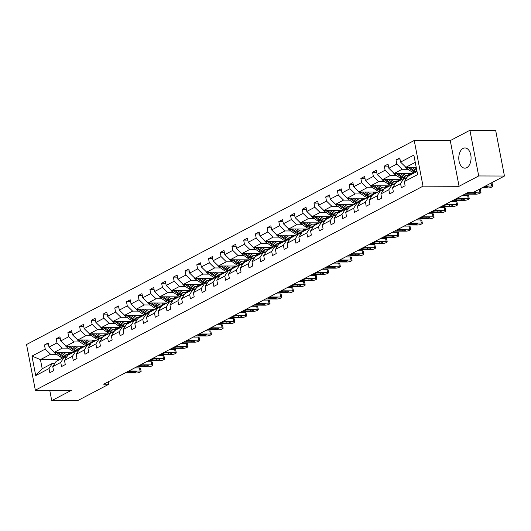 <?xml version="1.0" encoding="UTF-8"?>
<svg xmlns="http://www.w3.org/2000/svg" width="531" height="531" viewBox="0 0 531 531"><rect width="100%" height="100%" fill="white"/><g stroke="black" fill="none" stroke-linecap="round" stroke-linejoin="round"><path stroke-width="0.8" d="M466.776 167.683A10.116 6.146 -89.8 0 0 470.997 156.499A10.116 6.146 -89.8 0 0 464.957 147.937A10.116 6.146 -89.8 0 0 463.065 148.421A10.116 6.146 -89.8 0 0 458.844 159.599A10.116 6.146 -89.8 0 0 464.89 168.161A10.116 6.146 -89.8 0 0 466.776 167.683M414.233 140.489L26.55 344.513L35.345 390.199L423.028 186.175L414.233 140.489L450.268 140.602L459.069 186.288L478.71 175.953L469.915 130.268L450.268 140.602M469.915 130.268L495.655 130.347L504.45 176.033L478.71 175.953M49.735 390.245L51.739 400.653L77.48 400.732L108.842 384.232L108.364 381.756M68.32 354.343L66.315 354.336M56.538 354.303L50.584 354.283L40.442 359.62L31.96 356.082L45.261 349.086L44.465 344.951L48.6 344.964M59.445 359.679L40.442 359.62L42.201 368.76L52.343 363.423L54.819 363.43M50.584 354.283L45.261 349.086M68.26 348.137L62.3 348.117L54.335 352.305L49.011 347.108L48.215 342.973L44.465 344.951M49.011 347.108L56.976 342.92L56.18 338.778L60.322 338.791M79.975 341.971L74.015 341.951L66.056 346.139L60.733 340.942L59.937 336.807L56.18 338.778M60.733 340.942L68.698 336.747L67.902 332.612L72.037 332.625M91.697 335.804L85.737 335.784L77.772 339.973L72.448 334.776L71.652 330.64L67.902 332.612M72.448 334.776L80.413 330.581L79.617 326.446L83.759 326.459M103.412 329.632L97.452 329.618L89.493 333.807L84.17 328.609L83.374 324.468L79.617 326.446M84.17 328.609L92.135 324.414L91.339 320.279L95.474 320.293M115.134 323.465L109.174 323.445L101.209 327.64L95.885 322.436L95.089 318.301L91.339 320.279M95.885 322.436L103.85 318.248L103.054 314.113L107.196 314.126M126.849 317.299L120.889 317.279L112.93 321.474L107.607 316.27L106.811 312.135L103.054 314.113M107.607 316.27L115.566 312.082L114.769 307.947L118.911 307.96M138.571 311.133L132.611 311.113L124.646 315.308L119.322 310.104L118.526 305.969L114.769 307.947M119.322 310.104L127.287 305.916L126.491 301.781L130.633 301.794M150.286 304.967L144.326 304.947L136.367 309.135L131.044 303.938L130.248 299.803L126.491 301.781M131.044 303.938L139.003 299.75L138.206 295.614L142.348 295.628M162.008 298.8L156.048 298.78L148.083 302.969L142.759 297.772L141.963 293.636L138.206 295.614M142.759 297.772L150.724 293.583L149.928 289.441L154.07 289.455M173.723 292.634L167.763 292.614L159.804 296.802L154.481 291.605L153.685 287.47L149.928 289.441M154.481 291.605L162.44 287.41L161.643 283.275L165.785 283.288M185.445 286.468L179.485 286.448L171.52 290.636L166.196 285.439L165.4 281.304L161.643 283.275M166.196 285.439L174.161 281.244L173.365 277.109L177.5 277.122M197.16 280.295L191.2 280.282L183.241 284.47L177.918 279.273L177.122 275.131L173.365 277.109M177.918 279.273L185.877 275.078L185.08 270.943L189.222 270.956M208.882 274.129L202.922 274.109L194.957 278.304L189.633 273.1L188.837 268.965L185.08 270.943M189.633 273.1L197.598 268.912L196.802 264.777L200.937 264.79M220.597 267.963L214.637 267.943L206.678 272.137L201.355 266.934L200.559 262.799L196.802 264.777M201.355 266.934L209.314 262.745L208.517 258.61L212.659 258.624M232.319 261.796L226.359 261.776L218.394 265.971L213.07 260.767L212.274 256.632L208.517 258.61M213.07 260.767L221.035 256.579L220.239 252.444L224.374 252.457M244.034 255.63L238.074 255.61L230.115 259.798L224.792 254.601L223.996 250.466L220.239 252.444M224.792 254.601L232.751 250.413L231.954 246.278L236.096 246.291M255.756 249.464L249.796 249.444L241.831 253.632L236.507 248.435L235.711 244.3L231.954 246.278M236.507 248.435L244.472 244.247L243.676 240.105L247.811 240.118M267.471 243.298L261.511 243.278L253.552 247.466L248.229 242.269L247.433 238.134L243.676 240.105M248.229 242.269L256.188 238.074L255.391 233.939L259.533 233.952M279.193 237.131L273.233 237.111L265.268 241.3L259.944 236.103L259.148 231.967L255.391 233.939M259.944 236.103L267.909 231.908L267.113 227.772L271.248 227.786M290.908 230.958L284.948 230.945L276.99 235.133L271.666 229.936L270.87 225.794L267.113 227.772M271.666 229.936L279.625 225.741L278.828 221.606L282.97 221.619M302.624 224.792L296.67 224.772L288.705 228.967L283.381 223.763L282.585 219.628L278.828 221.606M283.381 223.763L291.346 219.575L290.55 215.44L294.685 215.453M314.345 218.626L308.385 218.606L300.427 222.801L295.103 217.597L294.307 213.462L290.55 215.44M295.103 217.597L303.062 213.409L302.265 209.274L306.407 209.287M326.061 212.46L320.107 212.44L312.142 216.635L306.818 211.431L306.022 207.296L302.265 209.274M306.818 211.431L314.783 207.243L313.987 203.107L318.122 203.121M337.782 206.293L331.822 206.274L323.857 210.462L318.54 205.265L317.744 201.13L313.987 203.107M318.54 205.265L326.499 201.076L325.702 196.941L329.844 196.955M349.498 200.127L343.544 200.107L335.579 204.296L330.255 199.098L329.459 194.963L325.702 196.941M330.255 199.098L338.22 194.91L337.424 190.768L341.559 190.782M361.219 193.961L355.259 193.941L347.294 198.129L341.977 192.932L341.181 188.797L337.424 190.768M341.977 192.932L349.936 188.737L349.139 184.602L353.281 184.615M372.935 187.795L366.981 187.775L359.016 191.963L353.692 186.766L352.896 182.631L349.139 184.602M353.692 186.766L361.657 182.571L360.861 178.436L364.996 178.449M384.656 181.622L378.696 181.609L370.731 185.797L365.408 180.6L364.611 176.458L360.861 178.436M365.408 180.6L373.373 176.405L372.576 172.27L376.718 172.283M396.372 175.456L390.418 175.436L382.453 179.631L377.129 174.427L376.333 170.292L372.576 172.27M377.129 174.427L385.094 170.239L384.298 166.103L388.433 166.117M408.093 169.289L402.133 169.27L394.168 173.464L388.845 168.261L388.048 164.125L384.298 166.103M388.845 168.261L396.81 164.072L396.013 159.937L400.155 159.95M415.262 162.36L405.89 167.298L400.566 162.094L399.77 157.959L396.013 159.937M400.566 162.094L413.861 155.098L417.618 174.606L404.323 181.602L405.12 185.744L401.363 187.715L400.566 183.58L392.601 187.768L393.398 191.91L389.648 193.881L388.851 189.746L380.886 193.941L381.683 198.076L377.926 200.054L377.129 195.912L369.164 200.107L369.961 204.243L366.211 206.22L365.414 202.085L357.449 206.274L358.246 210.409L354.489 212.387L353.692 208.252L345.734 212.44L346.531 216.575L342.774 218.553L341.977 214.418L334.012 218.606L334.809 222.741L331.052 224.719L330.255 220.584L322.297 224.772L323.094 228.907L319.337 230.885L318.54 226.75L310.575 230.939L311.372 235.08L307.615 237.052L306.818 232.917L298.86 237.105L299.657 241.247L295.9 243.218L295.103 239.083L287.138 243.278L287.935 247.413L284.178 249.391L283.381 245.249L275.423 249.444L276.22 253.579L272.463 255.557L271.666 251.422L263.701 255.61L264.498 259.745L260.741 261.723L259.944 257.588L251.986 261.776L252.783 265.912L249.026 267.889L248.229 263.754L240.264 267.943L241.061 272.078L237.304 274.056L236.507 269.921L228.549 274.109L229.346 278.244L225.589 280.222L224.792 276.087L216.827 280.275L217.624 284.417L213.867 286.388L213.07 282.253L205.112 286.448L205.909 290.583L202.152 292.554L201.355 288.419L193.39 292.614L194.187 296.749L190.43 298.727L189.633 294.586L181.675 298.78L182.472 302.916L178.715 304.894L177.918 300.758L169.953 304.947L170.75 309.082L166.993 311.06L166.196 306.925L158.238 311.113L159.034 315.248L155.278 317.226L154.481 313.091L146.516 317.279L147.313 321.414L143.556 323.392L142.759 319.257L134.801 323.445L135.597 327.581L131.841 329.559L131.044 325.423L123.079 329.612L123.876 333.753L120.119 335.725L119.322 331.59L111.364 335.784L112.16 339.92L108.404 341.891L107.607 337.756L99.642 341.951L100.439 346.086L96.688 348.064L95.892 343.922L87.927 348.117L88.723 352.252L84.967 354.23L84.17 350.095L76.205 354.283L77.002 358.418L73.251 360.396L72.455 356.261L64.49 360.449L65.286 364.585L61.53 366.563L60.733 362.427L52.768 366.616L53.565 370.751L49.814 372.729L49.018 368.594L35.716 375.59L31.96 356.082M504.45 176.033L473.088 192.534L467.937 192.521L103.691 384.212L108.842 384.232M52.768 366.616L56.094 361.445L64.059 357.257L66.541 357.263M64.059 357.257L60.733 362.427M73.344 352.365L54.335 352.305M80.035 348.17L78.037 348.17M62.3 348.117L56.976 342.92M64.49 360.449L67.815 355.279L75.78 351.084L78.256 351.097M75.78 351.084L72.455 356.261M85.06 346.199L66.056 346.139M91.757 342.004L89.752 341.997M74.015 341.951L68.698 336.747M76.205 354.283L79.531 349.113L87.496 344.918L89.978 344.931M87.496 344.918L84.17 350.095M96.781 340.032L77.772 339.973M103.472 335.838L101.474 335.831M85.737 335.784L80.413 330.581M87.927 348.117L91.252 342.946L99.217 338.751L101.693 338.758M99.217 338.751L95.892 343.922M108.497 333.866L89.493 333.807M115.194 329.671L113.189 329.665M97.452 329.618L92.135 324.414M99.642 341.951L102.968 336.773L110.933 332.585L113.415 332.592M110.933 332.585L107.607 337.756M120.218 327.7L101.209 327.64M126.909 323.505L124.911 323.498M109.174 323.445L103.85 318.248M111.364 335.784L114.689 330.607L122.654 326.419L125.13 326.426M122.654 326.419L119.322 331.59M131.934 321.534L112.93 321.474M138.631 317.339L136.626 317.332M120.889 317.279L115.566 312.082M123.079 329.612L126.405 324.441L134.37 320.253L136.852 320.259M134.37 320.253L131.044 325.423M143.655 315.368L124.646 315.308M150.346 311.173L148.348 311.166M132.611 311.113L127.287 305.916M134.801 323.445L138.126 318.275L146.085 314.086L148.567 314.093M146.085 314.086L142.759 319.257M155.371 309.201L136.367 309.135M162.068 305.006L160.063 305M144.326 304.947L139.003 299.75M146.516 317.279L149.842 312.109L157.807 307.92L160.289 307.927M157.807 307.92L154.481 313.091M167.092 303.028L148.083 302.969M173.783 298.834L171.785 298.834M156.048 298.78L150.724 293.583M158.238 311.113L161.563 305.942L169.522 301.747L172.004 301.761M169.522 301.747L166.196 306.925M178.808 296.862L159.804 296.802M185.505 292.667L183.5 292.661M167.763 292.614L162.44 287.41M169.953 304.947L173.279 299.776L181.244 295.581L183.726 295.594M181.244 295.581L177.918 300.758M190.529 290.696L171.52 290.636M197.22 286.501L195.222 286.494M179.485 286.448L174.161 281.244M181.675 298.78L185 293.61L192.959 289.415L195.441 289.422M192.959 289.415L189.633 294.586M202.245 284.53L183.241 284.47M208.942 280.335L206.937 280.328M191.2 280.282L185.877 275.078M193.39 292.614L196.716 287.437L204.681 283.249L207.163 283.255M204.681 283.249L201.355 288.419M213.966 278.363L194.957 278.304M220.657 274.169L218.653 274.162M202.922 274.109L197.598 268.912M205.112 286.448L208.437 281.271L216.396 277.082L218.878 277.089M216.396 277.082L213.07 282.253M225.682 272.197L206.678 272.137M232.379 268.002L230.374 267.996M214.637 267.943L209.314 262.745M216.827 280.275L220.153 275.104L228.118 270.916L230.593 270.923M228.118 270.916L224.792 276.087M237.403 266.031L218.394 265.971M244.094 261.836L242.09 261.829M226.359 261.776L221.035 256.579M228.549 274.109L231.874 268.938L239.833 264.75L242.315 264.757M239.833 264.75L236.507 269.921M249.119 259.865L230.115 259.798M255.816 255.67L253.811 255.663M238.074 255.61L232.751 250.413M240.264 267.943L243.59 262.772L251.555 258.584L254.03 258.59M251.555 258.584L248.229 263.754M260.84 253.692L241.831 253.632M267.531 249.497L265.527 249.497M249.796 249.444L244.472 244.247M251.986 261.776L255.311 256.606L263.27 252.411L265.752 252.424M263.27 252.411L259.944 257.588M272.556 247.526L253.552 247.466M279.253 243.331L277.248 243.324M261.511 243.278L256.188 238.074M263.701 255.61L267.027 250.44L274.992 246.245L277.467 246.258M274.992 246.245L271.666 251.422M284.277 241.359L265.268 241.3M290.968 237.165L288.964 237.158M273.233 237.111L267.909 231.908M275.423 249.444L278.748 244.273L286.707 240.078L289.189 240.085M286.707 240.078L283.381 245.249M295.993 235.193L276.99 235.133M302.69 230.998L300.685 230.992M284.948 230.945L279.625 225.741M287.138 243.278L290.464 238.1L298.429 233.912L300.904 233.919M298.429 233.912L295.103 239.083M307.714 229.027L288.705 228.967M314.405 224.832L312.401 224.825M296.67 224.772L291.346 219.575M298.86 237.105L302.185 231.934L310.144 227.746L312.626 227.753M310.144 227.746L306.818 232.917M319.43 222.861L300.427 222.801M326.127 218.666L324.122 218.659M308.385 218.606L303.062 213.409M310.575 230.939L313.901 225.768L321.866 221.58L324.341 221.586M321.866 221.58L318.54 226.75M331.152 216.694L312.142 216.635M337.842 212.5L335.838 212.493M320.107 212.44L314.783 207.243M322.297 224.772L325.622 219.602L333.581 215.413L336.063 215.42M333.581 215.413L330.255 220.584M342.867 210.528L323.857 210.462M349.564 206.333L347.559 206.327M331.822 206.274L326.499 201.076M334.012 218.606L337.338 213.435L345.303 209.247L347.778 209.254M345.303 209.247L341.977 214.418M354.582 204.355L335.579 204.296M361.279 200.16L359.275 200.16M343.544 200.107L338.22 194.91M345.734 212.44L349.059 207.269L357.018 203.074L359.5 203.088M357.018 203.074L353.692 208.252M366.304 198.189L347.294 198.129M372.994 193.994L370.996 193.988M355.259 193.941L349.936 188.737M357.449 206.274L360.775 201.103L368.74 196.908L371.215 196.921M368.74 196.908L365.414 202.085M378.019 192.023L359.016 191.963M384.716 187.828L382.712 187.821M366.981 187.775L361.657 182.571M369.164 200.107L372.497 194.937L380.455 190.742L382.937 190.748M380.455 190.742L377.129 195.912M389.741 185.857L370.731 185.797M396.431 181.662L394.433 181.655M378.696 181.609L373.373 176.405M380.886 193.941L384.212 188.764L392.177 184.576L394.652 184.582M392.177 184.576L388.851 189.746M401.456 179.69L382.453 179.631M408.153 175.495L406.149 175.489M390.418 175.436L385.094 170.239M392.601 187.768L395.927 182.598L403.892 178.409L406.374 178.416M403.892 178.409L400.566 183.58M413.178 173.524L394.168 173.464M402.133 169.27L396.81 164.072M404.323 181.602L407.649 176.431L417.021 171.5M51.739 400.653L71.386 390.318L35.345 390.199M459.069 186.288L423.028 186.175M416.218 167.331L405.89 167.298M52.343 363.423L49.018 368.594M35.716 375.59L42.201 368.76M485.513 185.996L491.626 186.016A2.595 0.631 169.1 0 1 492.668 186.315A2.595 0.631 169.1 0 1 492.184 186.812L491.434 187.211A2.595 0.631 169.1 0 1 487.87 187.994L481.763 187.974M484.843 186.354L487.246 186.361A2.078 0.504 -10.9 0 1 488.075 186.6A2.078 0.504 -10.9 0 1 487.007 187.27A2.078 0.504 -10.9 0 1 484.836 187.622L482.433 187.616M491.328 182.936A2.595 0.631 -10.9 0 1 492.078 183.228L492.668 186.315M405.199 166.621A3.438 2.595 62.2 0 0 406.587 168.254L411.432 171.579A9.916 7.494 62.2 0 0 414.326 172.92M411.85 167.311L415.182 169.601A9.916 7.494 62.2 0 0 416.828 170.517M414.286 167.325L415.66 168.261A8.23 6.226 62.2 0 0 416.496 168.765M407.742 167.298A3.438 2.595 62.2 0 0 408.014 167.504L412.859 170.829A9.916 7.494 62.2 0 0 415.753 172.17M416.656 171.692A9.916 7.494 -117.8 0 1 413.755 170.351L409.315 167.305M473.798 192.162L479.905 192.182A2.595 0.631 169.1 0 1 480.953 192.481A2.595 0.631 169.1 0 1 480.462 192.979L479.712 193.377A2.595 0.631 169.1 0 1 476.154 194.16L464.897 194.127M473.121 192.521L475.524 192.527A2.078 0.504 -10.9 0 1 476.36 192.766A2.078 0.504 -10.9 0 1 475.291 193.437A2.078 0.504 -10.9 0 1 473.121 193.795L468.176 193.775A2.078 0.504 -10.9 0 1 467.346 193.536A2.078 0.504 -10.9 0 1 470.167 192.527M479.606 189.109A2.595 0.631 -10.9 0 1 480.356 189.394L480.953 192.481M456.932 198.315L468.189 198.348A2.595 0.631 169.1 0 1 469.231 198.654A2.595 0.631 169.1 0 1 468.747 199.145L467.997 199.543A2.595 0.631 169.1 0 1 464.433 200.326L453.175 200.293M469.231 198.654L468.641 195.561A2.595 0.631 -10.9 0 0 467.592 195.262L462.76 195.249M463.809 198.694A2.078 0.504 -10.9 0 1 464.638 198.933A2.078 0.504 -10.9 0 1 463.57 199.603A2.078 0.504 -10.9 0 1 461.406 199.961L456.461 199.941A2.078 0.504 -10.9 0 1 455.625 199.702A2.078 0.504 -10.9 0 1 456.693 199.032A2.078 0.504 -10.9 0 1 458.864 198.68L463.809 198.694M393.478 172.787A3.438 2.595 62.2 0 0 394.865 174.427L399.71 177.746A9.916 7.494 62.2 0 0 402.604 179.086M407.994 175.721A8.23 6.226 62.2 0 0 409.003 173.511M400.128 173.484L403.467 175.768A9.916 7.494 62.2 0 0 407.118 177.261M402.571 173.491L403.945 174.433A8.23 6.226 62.2 0 0 409.647 175.376M410.529 174.918A8.23 6.226 62.2 0 0 411.91 173.518M396.02 173.471A3.438 2.595 62.2 0 0 396.292 173.67L401.137 176.996A9.916 7.494 62.2 0 0 404.363 178.409M410.204 173.511A8.23 6.226 -117.8 0 1 408.85 175.622M406.587 178.084A9.916 7.494 -117.8 0 1 402.04 176.524L397.593 173.471M409.355 175.489A8.23 6.226 62.2 0 0 410.901 173.518M381.762 178.954A3.438 2.595 62.2 0 0 383.15 180.593L387.995 183.912A9.916 7.494 62.2 0 0 390.889 185.253M396.272 181.887A8.23 6.226 62.2 0 0 397.288 179.677M388.413 179.651L391.745 181.941A9.916 7.494 62.2 0 0 395.396 183.427M390.849 179.657L392.223 180.6A8.23 6.226 62.2 0 0 397.931 181.549M398.808 181.084A8.23 6.226 62.2 0 0 400.188 179.684M384.305 179.637A3.438 2.595 62.2 0 0 384.577 179.836L389.422 183.162A9.916 7.494 62.2 0 0 392.648 184.576M398.482 179.677A8.23 6.226 -117.8 0 1 397.128 181.788M394.872 184.25A9.916 7.494 -117.8 0 1 390.318 182.691L385.878 179.637M397.633 181.655A8.23 6.226 62.2 0 0 399.186 179.684M445.21 204.481L456.468 204.515A2.595 0.631 169.1 0 1 457.516 204.82A2.595 0.631 169.1 0 1 457.025 205.318L456.275 205.709A2.595 0.631 169.1 0 1 452.717 206.493L441.46 206.459M457.516 204.82L456.919 201.734A2.595 0.631 -10.9 0 0 455.877 201.428L451.038 201.415M452.087 204.86A2.078 0.504 -10.9 0 1 452.923 205.099A2.078 0.504 -10.9 0 1 451.854 205.769A2.078 0.504 -10.9 0 1 449.684 206.128L444.739 206.108A2.078 0.504 -10.9 0 1 443.909 205.869A2.078 0.504 -10.9 0 1 444.978 205.198A2.078 0.504 -10.9 0 1 447.148 204.847L452.087 204.86M370.041 185.12A3.438 2.595 62.2 0 0 371.428 186.759L376.273 190.078A9.916 7.494 62.2 0 0 379.167 191.419M384.557 188.06A8.23 6.226 62.2 0 0 385.566 185.843M376.691 185.817L380.03 188.107A9.916 7.494 62.2 0 0 383.681 189.594M379.134 185.823L380.508 186.766A8.23 6.226 62.2 0 0 386.21 187.715M387.092 187.251A8.23 6.226 62.2 0 0 388.473 185.85M372.589 185.804A3.438 2.595 62.2 0 0 372.855 186.009L377.7 189.328A9.916 7.494 62.2 0 0 380.926 190.742M386.767 185.85A8.23 6.226 -117.8 0 1 385.413 187.954M383.15 190.417A9.916 7.494 -117.8 0 1 378.603 188.857L374.156 185.81M385.918 187.821A8.23 6.226 62.2 0 0 387.471 185.85M433.495 210.648L444.752 210.688A2.595 0.631 169.1 0 1 445.794 210.986A2.595 0.631 169.1 0 1 445.31 211.484L444.56 211.876A2.595 0.631 169.1 0 1 440.995 212.659L429.738 212.626M445.794 210.986L445.204 207.9A2.595 0.631 -10.9 0 0 444.155 207.594L439.323 207.581M440.372 211.026A2.078 0.504 -10.9 0 1 441.208 211.272A2.078 0.504 -10.9 0 1 440.133 211.942A2.078 0.504 -10.9 0 1 437.969 212.294L433.024 212.281A2.078 0.504 -10.9 0 1 432.188 212.035A2.078 0.504 -10.9 0 1 433.256 211.365A2.078 0.504 -10.9 0 1 435.427 211.013L440.372 211.026M358.325 191.286A3.438 2.595 62.2 0 0 359.713 192.926L364.558 196.251A9.916 7.494 62.2 0 0 367.452 197.585M372.835 194.227A8.23 6.226 62.2 0 0 373.851 192.01M364.976 191.983L368.308 194.273A9.916 7.494 62.2 0 0 371.959 195.76M367.412 191.99L368.786 192.932A8.23 6.226 62.2 0 0 374.494 193.881M375.371 193.417A8.23 6.226 62.2 0 0 376.751 192.023M360.868 191.97A3.438 2.595 62.2 0 0 361.14 192.176L365.985 195.494A9.916 7.494 62.2 0 0 369.211 196.915M375.045 192.016A8.23 6.226 -117.8 0 1 373.691 194.12M371.435 196.583A9.916 7.494 -117.8 0 1 366.881 195.023L362.441 191.976M374.202 193.988A8.23 6.226 62.2 0 0 375.749 192.016M421.773 216.814L433.03 216.854A2.595 0.631 169.1 0 1 434.079 217.152A2.595 0.631 169.1 0 1 433.588 217.65L432.838 218.042A2.595 0.631 169.1 0 1 429.28 218.825L418.023 218.792M434.079 217.152L433.482 214.066A2.595 0.631 -10.9 0 0 432.44 213.767L427.601 213.747M428.65 217.192A2.078 0.504 -10.9 0 1 429.486 217.438A2.078 0.504 -10.9 0 1 428.417 218.108A2.078 0.504 -10.9 0 1 426.247 218.46L421.302 218.447A2.078 0.504 -10.9 0 1 420.472 218.201A2.078 0.504 -10.9 0 1 421.541 217.537A2.078 0.504 -10.9 0 1 423.711 217.179L428.65 217.192M346.604 197.459A3.438 2.595 62.2 0 0 347.991 199.092L352.836 202.417A9.916 7.494 62.2 0 0 355.73 203.751M361.12 200.393A8.23 6.226 62.2 0 0 362.129 198.176M353.254 198.149L356.593 200.439A9.916 7.494 62.2 0 0 360.244 201.926M355.697 198.156L357.071 199.098A8.23 6.226 62.2 0 0 362.779 200.048M363.655 199.583A8.23 6.226 62.2 0 0 365.036 198.189M349.152 198.136A3.438 2.595 62.2 0 0 349.418 198.342L354.263 201.667A9.916 7.494 62.2 0 0 357.489 203.081M363.33 198.182A8.23 6.226 -117.8 0 1 361.976 200.287M359.713 202.749A9.916 7.494 -117.8 0 1 355.166 201.189L350.725 198.143M362.481 200.154A8.23 6.226 62.2 0 0 364.034 198.182M410.058 222.98L421.315 223.02A2.595 0.631 169.1 0 1 422.357 223.319A2.595 0.631 169.1 0 1 421.873 223.816L421.123 224.208A2.595 0.631 169.1 0 1 417.558 224.998L406.301 224.958M422.357 223.319L421.767 220.232A2.595 0.631 -10.9 0 0 420.718 219.934L415.886 219.914M416.935 223.365A2.078 0.504 -10.9 0 1 417.771 223.604A2.078 0.504 -10.9 0 1 416.696 224.274A2.078 0.504 -10.9 0 1 414.532 224.626L409.587 224.613A2.078 0.504 -10.9 0 1 408.751 224.374A2.078 0.504 -10.9 0 1 409.826 223.704A2.078 0.504 -10.9 0 1 411.99 223.345L416.935 223.365M334.888 203.625A3.438 2.595 62.2 0 0 336.276 205.258L341.121 208.583A9.916 7.494 62.2 0 0 344.015 209.924M349.398 206.559A8.23 6.226 62.2 0 0 350.414 204.342M341.539 204.316L344.871 206.605A9.916 7.494 62.2 0 0 348.522 208.092M343.975 204.322L345.349 205.265A8.23 6.226 62.2 0 0 351.057 206.214M351.934 205.756A8.23 6.226 62.2 0 0 353.314 204.355M337.431 204.302A3.438 2.595 62.2 0 0 337.703 204.508L342.548 207.833A9.916 7.494 62.2 0 0 345.774 209.247M351.608 204.349A8.23 6.226 -117.8 0 1 350.254 206.453M347.997 208.915A9.916 7.494 -117.8 0 1 343.444 207.355L339.004 204.309M350.765 206.32A8.23 6.226 62.2 0 0 352.312 204.349M398.336 229.153L409.6 229.186A2.595 0.631 169.1 0 1 410.642 229.485A2.595 0.631 169.1 0 1 410.151 229.983L409.401 230.381A2.595 0.631 169.1 0 1 405.843 231.164L394.586 231.124M410.642 229.485L410.045 226.398A2.595 0.631 -10.9 0 0 409.003 226.1L404.164 226.087M405.213 229.531A2.078 0.504 -10.9 0 1 406.049 229.77A2.078 0.504 -10.9 0 1 404.98 230.441A2.078 0.504 -10.9 0 1 402.81 230.793L397.872 230.779A2.078 0.504 -10.9 0 1 397.035 230.54A2.078 0.504 -10.9 0 1 398.104 229.87A2.078 0.504 -10.9 0 1 400.274 229.511L405.213 229.531M323.167 209.791A3.438 2.595 62.2 0 0 324.554 211.424L329.399 214.75A9.916 7.494 62.2 0 0 332.293 216.09M337.683 212.725A8.23 6.226 62.2 0 0 338.692 210.515M329.817 210.482L333.156 212.772A9.916 7.494 62.2 0 0 336.807 214.258M332.26 210.488L333.634 211.431A8.23 6.226 62.2 0 0 339.342 212.38M340.218 211.922A8.23 6.226 62.2 0 0 341.599 210.522M325.715 210.468A3.438 2.595 62.2 0 0 325.981 210.674L330.826 214A9.916 7.494 62.2 0 0 334.052 215.413M339.893 210.515A8.23 6.226 -117.8 0 1 338.539 212.619M336.276 215.088A9.916 7.494 -117.8 0 1 331.729 213.522L327.288 210.475M339.043 212.486A8.23 6.226 62.2 0 0 340.597 210.515M386.621 235.319L397.878 235.352A2.595 0.631 169.1 0 1 398.92 235.651A2.595 0.631 169.1 0 1 398.436 236.149L397.686 236.547A2.595 0.631 169.1 0 1 394.121 237.33L382.864 237.291M398.92 235.651L398.33 232.565A2.595 0.631 -10.9 0 0 397.281 232.266L392.449 232.253M393.498 235.698A2.078 0.504 -10.9 0 1 394.334 235.937A2.078 0.504 -10.9 0 1 393.259 236.607A2.078 0.504 -10.9 0 1 391.095 236.959L386.15 236.945A2.078 0.504 -10.9 0 1 385.314 236.707A2.078 0.504 -10.9 0 1 386.389 236.036A2.078 0.504 -10.9 0 1 388.553 235.678L393.498 235.698M311.451 215.958A3.438 2.595 62.2 0 0 312.839 217.591L317.684 220.916A9.916 7.494 62.2 0 0 320.578 222.257M325.961 218.891A8.23 6.226 62.2 0 0 326.977 216.681M318.102 216.648L321.441 218.938A9.916 7.494 62.2 0 0 325.085 220.431M320.538 216.661L321.912 217.597A8.23 6.226 62.2 0 0 327.62 218.546M328.497 218.088A8.23 6.226 62.2 0 0 329.877 216.688M313.994 216.635A3.438 2.595 62.2 0 0 314.266 216.84L319.111 220.166A9.916 7.494 62.2 0 0 322.337 221.58M328.171 216.681A8.23 6.226 -117.8 0 1 326.817 218.792M324.56 221.254A9.916 7.494 -117.8 0 1 320.007 219.688L315.567 216.641M327.328 218.653A8.23 6.226 62.2 0 0 328.875 216.688M374.899 241.486L386.163 241.519A2.595 0.631 169.1 0 1 387.205 241.817A2.595 0.631 169.1 0 1 386.714 242.315L385.964 242.713A2.595 0.631 169.1 0 1 382.406 243.497L371.149 243.463M387.205 241.817L386.608 238.731A2.595 0.631 -10.9 0 0 385.566 238.432L380.727 238.419M381.776 241.864A2.078 0.504 -10.9 0 1 382.612 242.103A2.078 0.504 -10.9 0 1 381.543 242.773A2.078 0.504 -10.9 0 1 379.373 243.132L374.435 243.112A2.078 0.504 -10.9 0 1 373.598 242.873A2.078 0.504 -10.9 0 1 374.667 242.202A2.078 0.504 -10.9 0 1 376.837 241.851L381.776 241.864M299.73 222.124A3.438 2.595 62.2 0 0 301.117 223.763L305.962 227.082A9.916 7.494 62.2 0 0 308.863 228.423M314.246 225.058A8.23 6.226 62.2 0 0 315.255 222.847M306.38 222.821L309.719 225.104A9.916 7.494 62.2 0 0 313.37 226.598M308.823 222.828L310.197 223.77A8.23 6.226 62.2 0 0 315.905 224.713M316.781 224.255A8.23 6.226 62.2 0 0 318.162 222.854M302.278 222.808A3.438 2.595 62.2 0 0 302.544 223.007L307.389 226.332A9.916 7.494 62.2 0 0 310.615 227.746M316.456 222.847A8.23 6.226 -117.8 0 1 315.102 224.958M312.839 227.421A9.916 7.494 -117.8 0 1 308.292 225.861L303.851 222.808M315.606 224.825A8.23 6.226 62.2 0 0 317.16 222.854M363.184 247.652L374.441 247.685A2.595 0.631 169.1 0 1 375.483 247.99A2.595 0.631 169.1 0 1 374.999 248.481L374.249 248.88A2.595 0.631 169.1 0 1 370.684 249.663L359.427 249.63M375.483 247.99L374.893 244.897A2.595 0.631 -10.9 0 0 373.851 244.599L369.012 244.585M370.061 248.03A2.078 0.504 -10.9 0 1 370.897 248.269A2.078 0.504 -10.9 0 1 369.822 248.939A2.078 0.504 -10.9 0 1 367.658 249.298L362.713 249.278A2.078 0.504 -10.9 0 1 361.877 249.039A2.078 0.504 -10.9 0 1 362.952 248.369A2.078 0.504 -10.9 0 1 365.116 248.017L370.061 248.03M288.014 228.29A3.438 2.595 62.2 0 0 289.402 229.93L294.247 233.248A9.916 7.494 62.2 0 0 297.141 234.589M302.524 231.224A8.23 6.226 62.2 0 0 303.54 229.014M294.665 228.987L298.004 231.277A9.916 7.494 62.2 0 0 301.654 232.764M297.101 228.994L298.475 229.936A8.23 6.226 62.2 0 0 304.183 230.885M305.06 230.421A8.23 6.226 62.2 0 0 306.44 229.02M290.557 228.974A3.438 2.595 62.2 0 0 290.829 229.173L295.674 232.498A9.916 7.494 62.2 0 0 298.9 233.912M304.734 229.02A8.23 6.226 -117.8 0 1 303.387 231.124M301.123 233.587A9.916 7.494 -117.8 0 1 296.577 232.027L292.13 228.974M303.891 230.992A8.23 6.226 62.2 0 0 305.438 229.02M351.469 253.818L362.726 253.851A2.595 0.631 169.1 0 1 363.768 254.157A2.595 0.631 169.1 0 1 363.277 254.654L362.527 255.046A2.595 0.631 169.1 0 1 358.969 255.829L347.712 255.796M363.768 254.157L363.171 251.07A2.595 0.631 -10.9 0 0 362.129 250.765L357.29 250.751M358.339 254.196A2.078 0.504 -10.9 0 1 359.175 254.435A2.078 0.504 -10.9 0 1 358.106 255.106A2.078 0.504 -10.9 0 1 355.936 255.464L350.998 255.444A2.078 0.504 -10.9 0 1 350.161 255.205A2.078 0.504 -10.9 0 1 351.23 254.535A2.078 0.504 -10.9 0 1 353.4 254.183L358.339 254.196M276.299 234.456A3.438 2.595 62.2 0 0 277.68 236.096L282.525 239.415A9.916 7.494 62.2 0 0 285.426 240.755M290.809 237.397A8.23 6.226 62.2 0 0 291.818 235.18M282.943 235.153L286.282 237.443A9.916 7.494 62.2 0 0 289.933 238.93M285.386 235.16L286.76 236.103A8.23 6.226 62.2 0 0 292.468 237.052M293.344 236.587A8.23 6.226 62.2 0 0 294.725 235.187M278.841 235.14A3.438 2.595 62.2 0 0 279.107 235.346L283.952 238.665A9.916 7.494 62.2 0 0 287.178 240.078M293.019 235.187A8.23 6.226 -117.8 0 1 291.665 237.291M289.402 239.753A9.916 7.494 -117.8 0 1 284.855 238.193L280.414 235.147M292.169 237.158A8.23 6.226 62.2 0 0 293.723 235.187M339.747 259.984L351.004 260.024A2.595 0.631 169.1 0 1 352.046 260.323A2.595 0.631 169.1 0 1 351.562 260.821L350.812 261.212A2.595 0.631 169.1 0 1 347.247 261.995L335.99 261.962M352.046 260.323L351.456 257.236A2.595 0.631 -10.9 0 0 350.414 256.931L345.575 256.918M346.624 260.363A2.078 0.504 -10.9 0 1 347.46 260.608A2.078 0.504 -10.9 0 1 346.385 261.279A2.078 0.504 -10.9 0 1 344.221 261.63L339.276 261.617A2.078 0.504 -10.9 0 1 338.439 261.371A2.078 0.504 -10.9 0 1 339.515 260.701A2.078 0.504 -10.9 0 1 341.679 260.349L346.624 260.363M264.577 240.623A3.438 2.595 62.2 0 0 265.965 242.262L270.81 245.587A9.916 7.494 62.2 0 0 273.704 246.922M279.087 243.563A8.23 6.226 62.2 0 0 280.102 241.346M271.228 241.32L274.567 243.61A9.916 7.494 62.2 0 0 278.217 245.096M273.671 241.326L275.038 242.269A8.23 6.226 62.2 0 0 280.746 243.218M281.622 242.753A8.23 6.226 62.2 0 0 283.003 241.359M267.12 241.306A3.438 2.595 62.2 0 0 267.392 241.512L272.237 244.831A9.916 7.494 62.2 0 0 275.463 246.251M281.297 241.353A8.23 6.226 -117.8 0 1 279.95 243.457M277.686 245.919A9.916 7.494 -117.8 0 1 273.14 244.36L268.693 241.313M280.454 243.324A8.23 6.226 62.2 0 0 282.001 241.353M328.032 266.15L339.289 266.19A2.595 0.631 169.1 0 1 340.331 266.489A2.595 0.631 169.1 0 1 339.847 266.987L339.09 267.378A2.595 0.631 169.1 0 1 335.532 268.162L324.275 268.128M340.331 266.489L339.734 263.403A2.595 0.631 -10.9 0 0 338.692 263.104L333.853 263.084M334.902 266.529A2.078 0.504 -10.9 0 1 335.738 266.774A2.078 0.504 -10.9 0 1 334.669 267.445A2.078 0.504 -10.9 0 1 332.499 267.797L327.561 267.783A2.078 0.504 -10.9 0 1 326.724 267.538A2.078 0.504 -10.9 0 1 327.793 266.874A2.078 0.504 -10.9 0 1 329.963 266.516L334.902 266.529M252.862 246.796A3.438 2.595 62.2 0 0 254.243 248.428L259.088 251.754A9.916 7.494 62.2 0 0 261.989 253.088M267.372 249.729A8.23 6.226 62.2 0 0 268.381 247.512M259.506 247.486L262.845 249.776A9.916 7.494 62.2 0 0 266.496 251.263M261.949 247.492L263.323 248.435A8.23 6.226 62.2 0 0 269.031 249.384M269.907 248.92A8.23 6.226 62.2 0 0 271.288 247.526M255.404 247.473A3.438 2.595 62.2 0 0 255.67 247.678L260.515 251.004A9.916 7.494 62.2 0 0 263.748 252.417M269.582 247.519A8.23 6.226 -117.8 0 1 268.228 249.623M265.965 252.086A9.916 7.494 -117.8 0 1 261.418 250.526L256.977 247.479M268.732 249.49A8.23 6.226 62.2 0 0 270.286 247.519M316.31 272.317L327.567 272.357A2.595 0.631 169.1 0 1 328.609 272.655A2.595 0.631 169.1 0 1 328.125 273.153L327.375 273.545A2.595 0.631 169.1 0 1 323.81 274.335L312.553 274.295M328.609 272.655L328.019 269.569A2.595 0.631 -10.9 0 0 326.977 269.27L322.138 269.25M323.187 272.702A2.078 0.504 -10.9 0 1 324.023 272.941A2.078 0.504 -10.9 0 1 322.948 273.611A2.078 0.504 -10.9 0 1 320.784 273.963L315.839 273.95A2.078 0.504 -10.9 0 1 315.002 273.711A2.078 0.504 -10.9 0 1 316.078 273.04A2.078 0.504 -10.9 0 1 318.242 272.682L323.187 272.702M241.14 252.962A3.438 2.595 62.2 0 0 242.528 254.595L247.373 257.92A9.916 7.494 62.2 0 0 250.267 259.261M255.657 255.896A8.23 6.226 62.2 0 0 256.665 253.679M247.791 253.652L251.13 255.942A9.916 7.494 62.2 0 0 254.78 257.429M250.234 253.659L251.601 254.601A8.23 6.226 62.2 0 0 257.309 255.55M258.185 255.092A8.23 6.226 62.2 0 0 259.566 253.692M243.683 253.639A3.438 2.595 62.2 0 0 243.955 253.845L248.8 257.17A9.916 7.494 62.2 0 0 252.026 258.584M257.86 253.685A8.23 6.226 -117.8 0 1 256.513 255.789M254.249 258.252A9.916 7.494 -117.8 0 1 249.703 256.692L245.256 253.645M257.017 255.657A8.23 6.226 62.2 0 0 258.564 253.685M304.595 278.49L315.852 278.523A2.595 0.631 169.1 0 1 316.894 278.821A2.595 0.631 169.1 0 1 316.41 279.319L315.653 279.718A2.595 0.631 169.1 0 1 312.095 280.501L300.838 280.461M316.894 278.821L316.297 275.735A2.595 0.631 -10.9 0 0 315.255 275.436L310.416 275.423M311.465 278.868A2.078 0.504 -10.9 0 1 312.301 279.107A2.078 0.504 -10.9 0 1 311.232 279.777A2.078 0.504 -10.9 0 1 309.062 280.129L304.124 280.116A2.078 0.504 -10.9 0 1 303.287 279.877A2.078 0.504 -10.9 0 1 304.356 279.206A2.078 0.504 -10.9 0 1 306.526 278.848L311.465 278.868M229.425 259.128A3.438 2.595 62.2 0 0 230.806 260.761L235.651 264.086A9.916 7.494 62.2 0 0 238.552 265.427M243.935 262.062A8.23 6.226 62.2 0 0 244.95 259.851M236.069 259.818L239.408 262.108A9.916 7.494 62.2 0 0 243.059 263.595M238.512 259.825L239.886 260.767A8.23 6.226 62.2 0 0 245.594 261.717M246.47 261.259A8.23 6.226 62.2 0 0 247.851 259.858M231.967 259.805A3.438 2.595 62.2 0 0 232.233 260.011L237.078 263.336A9.916 7.494 62.2 0 0 240.311 264.75M246.145 259.851A8.23 6.226 -117.8 0 1 244.791 261.956M242.528 264.425A9.916 7.494 -117.8 0 1 237.981 262.858L233.54 259.812M245.295 261.823A8.23 6.226 62.2 0 0 246.849 259.851M292.873 284.656L304.13 284.689A2.595 0.631 169.1 0 1 305.172 284.988A2.595 0.631 169.1 0 1 304.688 285.486L303.938 285.884A2.595 0.631 169.1 0 1 300.373 286.667L289.116 286.627M305.172 284.988L304.582 281.901A2.595 0.631 -10.9 0 0 303.54 281.603L298.701 281.589M299.75 285.034A2.078 0.504 -10.9 0 1 300.586 285.273A2.078 0.504 -10.9 0 1 299.511 285.943A2.078 0.504 -10.9 0 1 297.347 286.295L292.402 286.282A2.078 0.504 -10.9 0 1 291.565 286.043A2.078 0.504 -10.9 0 1 292.641 285.373A2.078 0.504 -10.9 0 1 294.805 285.014L299.75 285.034M217.703 265.294A3.438 2.595 62.2 0 0 219.091 266.927L223.936 270.252A9.916 7.494 62.2 0 0 226.83 271.593M232.22 268.228A8.23 6.226 62.2 0 0 233.228 266.018M224.354 265.985L227.693 268.274A9.916 7.494 62.2 0 0 231.343 269.768M226.797 265.998L228.164 266.934A8.23 6.226 62.2 0 0 233.872 267.883M234.748 267.425A8.23 6.226 62.2 0 0 236.136 266.024M220.246 265.971A3.438 2.595 62.2 0 0 220.518 266.177L225.363 269.502A9.916 7.494 62.2 0 0 228.589 270.916M234.423 266.018A8.23 6.226 -117.8 0 1 233.076 268.128M230.812 270.591A9.916 7.494 -117.8 0 1 226.266 269.025L221.819 265.978M233.58 267.989A8.23 6.226 62.2 0 0 235.127 266.024M281.158 290.822L292.415 290.855A2.595 0.631 169.1 0 1 293.457 291.154A2.595 0.631 169.1 0 1 292.973 291.652L292.216 292.05A2.595 0.631 169.1 0 1 288.658 292.833L277.401 292.8M293.457 291.154L292.86 288.067A2.595 0.631 -10.9 0 0 291.818 287.769L286.979 287.756M288.028 291.2A2.078 0.504 -10.9 0 1 288.864 291.439A2.078 0.504 -10.9 0 1 287.795 292.11A2.078 0.504 -10.9 0 1 285.625 292.468L280.687 292.448A2.078 0.504 -10.9 0 1 279.85 292.209A2.078 0.504 -10.9 0 1 280.919 291.539A2.078 0.504 -10.9 0 1 283.089 291.187L288.028 291.2M205.988 271.46A3.438 2.595 62.2 0 0 207.369 273.1L212.214 276.419A9.916 7.494 62.2 0 0 215.115 277.759M220.498 274.394A8.23 6.226 62.2 0 0 221.513 272.184M212.632 272.157L215.971 274.441A9.916 7.494 62.2 0 0 219.622 275.934M215.075 272.164L216.449 273.107A8.23 6.226 62.2 0 0 222.157 274.049M223.033 273.591A8.23 6.226 62.2 0 0 224.414 272.191M208.53 272.144A3.438 2.595 62.2 0 0 208.802 272.343L213.641 275.669A9.916 7.494 62.2 0 0 216.874 277.082M222.708 272.184A8.23 6.226 -117.8 0 1 221.354 274.295M219.091 276.757A9.916 7.494 -117.8 0 1 214.544 275.197L210.103 272.144M221.858 274.162A8.23 6.226 62.2 0 0 223.412 272.191M269.436 296.988L280.693 297.021A2.595 0.631 169.1 0 1 281.735 297.327A2.595 0.631 169.1 0 1 281.251 297.818L280.501 298.216A2.595 0.631 169.1 0 1 276.936 298.999L265.679 298.966M281.735 297.327L281.145 294.234A2.595 0.631 -10.9 0 0 280.102 293.935L275.264 293.922M276.312 297.367A2.078 0.504 -10.9 0 1 277.149 297.606A2.078 0.504 -10.9 0 1 276.074 298.276A2.078 0.504 -10.9 0 1 273.91 298.634L268.965 298.614A2.078 0.504 -10.9 0 1 268.128 298.376A2.078 0.504 -10.9 0 1 269.204 297.705A2.078 0.504 -10.9 0 1 271.368 297.353L276.312 297.367M194.266 277.627A3.438 2.595 62.2 0 0 195.654 279.266L200.499 282.585A9.916 7.494 62.2 0 0 203.393 283.926M208.783 280.56A8.23 6.226 62.2 0 0 209.791 278.35M200.917 278.324L204.256 280.614A9.916 7.494 62.2 0 0 207.906 282.1M203.36 278.33L204.727 279.273A8.23 6.226 62.2 0 0 210.435 280.222M211.311 279.757A8.23 6.226 62.2 0 0 212.699 278.357M196.809 278.31A3.438 2.595 62.2 0 0 197.081 278.51L201.926 281.835A9.916 7.494 62.2 0 0 205.152 283.249M210.986 278.357A8.23 6.226 -117.8 0 1 209.639 280.461M207.375 282.923A9.916 7.494 -117.8 0 1 202.829 281.364L198.382 278.31M210.143 280.328A8.23 6.226 62.2 0 0 211.69 278.357M257.721 303.155L268.978 303.188A2.595 0.631 169.1 0 1 270.02 303.493A2.595 0.631 169.1 0 1 269.536 303.991L268.779 304.382A2.595 0.631 169.1 0 1 265.221 305.166L253.964 305.133M270.02 303.493L269.423 300.407A2.595 0.631 -10.9 0 0 268.381 300.101L263.549 300.088M264.591 303.533A2.078 0.504 -10.9 0 1 265.427 303.772A2.078 0.504 -10.9 0 1 264.358 304.442A2.078 0.504 -10.9 0 1 262.188 304.801L257.25 304.781A2.078 0.504 -10.9 0 1 256.413 304.542A2.078 0.504 -10.9 0 1 257.482 303.871A2.078 0.504 -10.9 0 1 259.652 303.52L264.591 303.533M182.551 283.793A3.438 2.595 62.2 0 0 183.938 285.432L188.777 288.751A9.916 7.494 62.2 0 0 191.678 290.092M197.061 286.733A8.23 6.226 62.2 0 0 198.076 284.516M189.202 284.49L192.534 286.78A9.916 7.494 62.2 0 0 196.185 288.267M191.638 284.497L193.012 285.439A8.23 6.226 62.2 0 0 198.72 286.388M199.596 285.924A8.23 6.226 62.2 0 0 200.977 284.523M185.093 284.477A3.438 2.595 62.2 0 0 185.365 284.682L190.204 288.001A9.916 7.494 62.2 0 0 193.437 289.415M199.271 284.523A8.23 6.226 -117.8 0 1 197.917 286.627M195.654 289.09A9.916 7.494 -117.8 0 1 191.107 287.53L186.666 284.483M198.421 286.494A8.23 6.226 62.2 0 0 199.975 284.523M245.999 309.321L257.256 309.361A2.595 0.631 169.1 0 1 258.305 309.659A2.595 0.631 169.1 0 1 257.814 310.157L257.064 310.549A2.595 0.631 169.1 0 1 253.499 311.332L242.242 311.299M258.305 309.659L257.708 306.573A2.595 0.631 -10.9 0 0 256.665 306.268L251.827 306.254M252.875 309.699A2.078 0.504 -10.9 0 1 253.712 309.945A2.078 0.504 -10.9 0 1 252.637 310.615A2.078 0.504 -10.9 0 1 250.473 310.967L245.528 310.954A2.078 0.504 -10.9 0 1 244.691 310.708A2.078 0.504 -10.9 0 1 245.767 310.038A2.078 0.504 -10.9 0 1 247.931 309.686L252.875 309.699M170.829 289.959A3.438 2.595 62.2 0 0 172.217 291.599L177.062 294.924A9.916 7.494 62.2 0 0 179.956 296.258M185.346 292.9A8.23 6.226 62.2 0 0 186.354 290.683M177.48 290.656L180.819 292.946A9.916 7.494 62.2 0 0 184.469 294.433M179.923 290.663L181.29 291.605A8.23 6.226 62.2 0 0 186.998 292.554M187.874 292.09A8.23 6.226 62.2 0 0 189.262 290.696M173.371 290.643A3.438 2.595 62.2 0 0 173.644 290.849L178.489 294.167A9.916 7.494 62.2 0 0 181.715 295.588M187.549 290.689A8.23 6.226 -117.8 0 1 186.202 292.793M183.938 295.256A9.916 7.494 -117.8 0 1 179.392 293.696L174.945 290.649M186.706 292.661A8.23 6.226 62.2 0 0 188.253 290.689M234.284 315.487L245.541 315.527A2.595 0.631 169.1 0 1 246.583 315.826A2.595 0.631 169.1 0 1 246.099 316.323L245.342 316.715A2.595 0.631 169.1 0 1 241.784 317.498L230.527 317.465M246.583 315.826L245.986 312.739A2.595 0.631 -10.9 0 0 244.944 312.44L240.112 312.42M241.154 315.865A2.078 0.504 -10.9 0 1 241.99 316.111A2.078 0.504 -10.9 0 1 240.921 316.781A2.078 0.504 -10.9 0 1 238.751 317.133L233.813 317.12A2.078 0.504 -10.9 0 1 232.976 316.881A2.078 0.504 -10.9 0 1 234.045 316.21A2.078 0.504 -10.9 0 1 236.215 315.852L241.154 315.865M159.114 296.132A3.438 2.595 62.2 0 0 160.501 297.765L165.34 301.09A9.916 7.494 62.2 0 0 168.241 302.424M173.624 299.066A8.23 6.226 62.2 0 0 174.639 296.849M165.765 296.822L169.097 299.112A9.916 7.494 62.2 0 0 172.748 300.599M168.201 296.829L169.575 297.772A8.23 6.226 62.2 0 0 175.283 298.721M176.159 298.256A8.23 6.226 62.2 0 0 177.54 296.862M161.656 296.809A3.438 2.595 62.2 0 0 161.928 297.015L166.767 300.34A9.916 7.494 62.2 0 0 170 301.754M175.834 296.856A8.23 6.226 -117.8 0 1 174.48 298.96M172.217 301.422A9.916 7.494 -117.8 0 1 167.67 299.862L163.229 296.816M174.984 298.827A8.23 6.226 62.2 0 0 176.538 296.856M222.562 321.653L233.819 321.693A2.595 0.631 169.1 0 1 234.868 321.992A2.595 0.631 169.1 0 1 234.377 322.49L233.627 322.881A2.595 0.631 169.1 0 1 230.062 323.671L218.805 323.631M234.868 321.992L234.271 318.905A2.595 0.631 -10.9 0 0 233.228 318.607L228.39 318.587M229.438 322.038A2.078 0.504 -10.9 0 1 230.275 322.277A2.078 0.504 -10.9 0 1 229.206 322.948A2.078 0.504 -10.9 0 1 227.036 323.299L222.091 323.286A2.078 0.504 -10.9 0 1 221.254 323.047A2.078 0.504 -10.9 0 1 222.33 322.377A2.078 0.504 -10.9 0 1 224.494 322.018L229.438 322.038M147.392 302.298A3.438 2.595 62.2 0 0 148.78 303.931L153.625 307.257A9.916 7.494 62.2 0 0 156.519 308.597M161.909 305.232A8.23 6.226 62.2 0 0 162.917 303.015M154.043 302.989L157.382 305.279A9.916 7.494 62.2 0 0 161.032 306.765M156.486 302.995L157.853 303.938A8.23 6.226 62.2 0 0 163.561 304.887M164.437 304.429A8.23 6.226 62.2 0 0 165.825 303.028M149.934 302.975A3.438 2.595 62.2 0 0 150.207 303.181L155.052 306.506A9.916 7.494 62.2 0 0 158.278 307.92M164.119 303.022A8.23 6.226 -117.8 0 1 162.765 305.126M160.501 307.588A9.916 7.494 -117.8 0 1 155.955 306.029L151.508 302.982M163.269 304.993A8.23 6.226 62.2 0 0 164.816 303.022M210.847 327.826L222.104 327.859A2.595 0.631 169.1 0 1 223.146 328.158A2.595 0.631 169.1 0 1 222.662 328.656L221.912 329.054A2.595 0.631 169.1 0 1 218.347 329.837L207.09 329.797M223.146 328.158L222.555 325.072A2.595 0.631 -10.9 0 0 221.507 324.773L216.675 324.76M217.723 328.204A2.078 0.504 -10.9 0 1 218.553 328.443A2.078 0.504 -10.9 0 1 217.484 329.114A2.078 0.504 -10.9 0 1 215.314 329.466L210.376 329.452A2.078 0.504 -10.9 0 1 209.539 329.213A2.078 0.504 -10.9 0 1 210.608 328.543A2.078 0.504 -10.9 0 1 212.778 328.185L217.723 328.204M135.677 308.465A3.438 2.595 62.2 0 0 137.064 310.097L141.903 313.423A9.916 7.494 62.2 0 0 144.804 314.764M150.187 311.398A8.23 6.226 62.2 0 0 151.202 309.188M142.328 309.155L145.66 311.445A9.916 7.494 62.2 0 0 149.311 312.932M144.764 309.161L146.138 310.104A8.23 6.226 62.2 0 0 151.846 311.053M152.722 310.595A8.23 6.226 62.2 0 0 154.103 309.195M138.219 309.142A3.438 2.595 62.2 0 0 138.491 309.347L143.33 312.673A9.916 7.494 62.2 0 0 146.563 314.086M152.397 309.188A8.23 6.226 -117.8 0 1 151.043 311.292M148.78 313.761A9.916 7.494 -117.8 0 1 144.233 312.195L139.792 309.148M151.547 311.159A8.23 6.226 62.2 0 0 153.101 309.188M199.125 333.992L210.382 334.026A2.595 0.631 169.1 0 1 211.431 334.324A2.595 0.631 169.1 0 1 210.94 334.822L210.19 335.22A2.595 0.631 169.1 0 1 206.625 336.004L195.368 335.964M211.431 334.324L210.834 331.238A2.595 0.631 -10.9 0 0 209.791 330.939L204.953 330.926M206.001 334.371A2.078 0.504 -10.9 0 1 206.838 334.61A2.078 0.504 -10.9 0 1 205.769 335.28A2.078 0.504 -10.9 0 1 203.599 335.632L198.654 335.619A2.078 0.504 -10.9 0 1 197.824 335.38A2.078 0.504 -10.9 0 1 198.893 334.709A2.078 0.504 -10.9 0 1 201.057 334.351L206.001 334.371M123.955 314.631A3.438 2.595 62.2 0 0 125.343 316.264L130.188 319.589A9.916 7.494 62.2 0 0 133.082 320.93M138.472 317.565A8.23 6.226 62.2 0 0 139.48 315.354M130.606 315.321L133.945 317.611A9.916 7.494 62.2 0 0 137.595 319.104M133.049 315.334L134.416 316.27A8.23 6.226 62.2 0 0 140.124 317.219M141 316.761A8.23 6.226 62.2 0 0 142.388 315.361M126.497 315.308A3.438 2.595 62.2 0 0 126.77 315.514L131.615 318.839A9.916 7.494 62.2 0 0 134.841 320.253M140.682 315.354A8.23 6.226 -117.8 0 1 139.328 317.465M137.064 319.927A9.916 7.494 -117.8 0 1 132.518 318.361L128.071 315.314M139.832 317.326A8.23 6.226 62.2 0 0 141.379 315.361M187.41 340.159L198.667 340.192A2.595 0.631 169.1 0 1 199.709 340.49A2.595 0.631 169.1 0 1 199.225 340.988L198.475 341.387A2.595 0.631 169.1 0 1 194.91 342.17L183.653 342.137M199.709 340.49L199.118 337.404A2.595 0.631 -10.9 0 0 198.07 337.105L193.238 337.092M194.286 340.537A2.078 0.504 -10.9 0 1 195.116 340.776A2.078 0.504 -10.9 0 1 194.047 341.446A2.078 0.504 -10.9 0 1 191.877 341.805L186.939 341.785A2.078 0.504 -10.9 0 1 186.102 341.546A2.078 0.504 -10.9 0 1 187.171 340.875A2.078 0.504 -10.9 0 1 189.341 340.524L194.286 340.537M112.24 320.797A3.438 2.595 62.2 0 0 113.627 322.436L118.466 325.755A9.916 7.494 62.2 0 0 121.367 327.096M126.75 323.731A8.23 6.226 62.2 0 0 127.765 321.52M118.891 321.494L122.223 323.777A9.916 7.494 62.2 0 0 125.874 325.271M121.327 321.501L122.701 322.443A8.23 6.226 62.2 0 0 128.409 323.386M129.285 322.928A8.23 6.226 62.2 0 0 130.666 321.527M114.782 321.481A3.438 2.595 62.2 0 0 115.054 321.68L119.893 325.005A9.916 7.494 62.2 0 0 123.126 326.419M128.96 321.52A8.23 6.226 -117.8 0 1 127.606 323.631M125.349 326.094A9.916 7.494 -117.8 0 1 120.796 324.534L116.355 321.481M128.11 323.498A8.23 6.226 62.2 0 0 129.664 321.527M175.688 346.325L186.945 346.358A2.595 0.631 169.1 0 1 187.994 346.663A2.595 0.631 169.1 0 1 187.503 347.155L186.753 347.553A2.595 0.631 169.1 0 1 183.188 348.336L171.931 348.303M187.994 346.663L187.397 343.57A2.595 0.631 -10.9 0 0 186.354 343.272L181.516 343.258M182.564 346.703A2.078 0.504 -10.9 0 1 183.401 346.942A2.078 0.504 -10.9 0 1 182.332 347.613A2.078 0.504 -10.9 0 1 180.162 347.971L175.217 347.951A2.078 0.504 -10.9 0 1 174.387 347.712A2.078 0.504 -10.9 0 1 175.456 347.042A2.078 0.504 -10.9 0 1 177.626 346.69L182.564 346.703M100.518 326.963A3.438 2.595 62.2 0 0 101.906 328.603L106.751 331.921A9.916 7.494 62.2 0 0 109.645 333.262M115.035 329.897A8.23 6.226 62.2 0 0 116.043 327.687M107.169 327.66L110.508 329.95A9.916 7.494 62.2 0 0 114.158 331.437M109.612 327.667L110.986 328.609A8.23 6.226 62.2 0 0 116.687 329.559M117.563 329.094A8.23 6.226 62.2 0 0 118.951 327.693M103.06 327.647A3.438 2.595 62.2 0 0 103.333 327.846L108.178 331.171A9.916 7.494 62.2 0 0 111.404 332.585M117.245 327.693A8.23 6.226 -117.8 0 1 115.891 329.797M113.627 332.26A9.916 7.494 -117.8 0 1 109.081 330.7L104.634 327.647M116.395 329.665A8.23 6.226 62.2 0 0 117.942 327.693M163.973 352.491L175.23 352.524A2.595 0.631 169.1 0 1 176.272 352.83A2.595 0.631 169.1 0 1 175.788 353.327L175.038 353.719A2.595 0.631 169.1 0 1 171.473 354.502L160.216 354.469M176.272 352.83L175.681 349.743A2.595 0.631 -10.9 0 0 174.633 349.438L169.801 349.425M170.849 352.869A2.078 0.504 -10.9 0 1 171.679 353.108A2.078 0.504 -10.9 0 1 170.61 353.779A2.078 0.504 -10.9 0 1 168.44 354.137L163.502 354.117A2.078 0.504 -10.9 0 1 162.665 353.878A2.078 0.504 -10.9 0 1 163.734 353.208A2.078 0.504 -10.9 0 1 165.904 352.856L170.849 352.869M88.803 333.129A3.438 2.595 62.2 0 0 90.19 334.769L95.029 338.088A9.916 7.494 62.2 0 0 97.93 339.428M103.313 336.07A8.23 6.226 62.2 0 0 104.328 333.853M95.454 333.826L98.786 336.116A9.916 7.494 62.2 0 0 102.437 337.603M97.89 333.833L99.264 334.776A8.23 6.226 62.2 0 0 104.972 335.725M105.848 335.26A8.23 6.226 62.2 0 0 107.229 333.86M91.345 333.813A3.438 2.595 62.2 0 0 91.617 334.019L96.463 337.338A9.916 7.494 62.2 0 0 99.689 338.751M105.523 333.86A8.23 6.226 -117.8 0 1 104.169 335.964M101.912 338.426A9.916 7.494 -117.8 0 1 97.359 336.866L92.918 333.82M104.673 335.831A8.23 6.226 62.2 0 0 106.227 333.86M152.251 358.657L163.508 358.697A2.595 0.631 169.1 0 1 164.557 358.996A2.595 0.631 169.1 0 1 164.066 359.494L163.316 359.885A2.595 0.631 169.1 0 1 159.758 360.668L148.494 360.635M164.557 358.996L163.96 355.909A2.595 0.631 -10.9 0 0 162.917 355.604L158.079 355.591M159.127 359.036A2.078 0.504 -10.9 0 1 159.964 359.281A2.078 0.504 -10.9 0 1 158.895 359.952A2.078 0.504 -10.9 0 1 156.725 360.303L151.78 360.29A2.078 0.504 -10.9 0 1 150.95 360.045A2.078 0.504 -10.9 0 1 152.019 359.374A2.078 0.504 -10.9 0 1 154.189 359.022L159.127 359.036M77.081 339.296A3.438 2.595 62.2 0 0 78.469 340.935L83.314 344.261A9.916 7.494 62.2 0 0 86.208 345.595M91.597 342.236A8.23 6.226 62.2 0 0 92.606 340.019M83.732 339.993L87.071 342.283A9.916 7.494 62.2 0 0 90.721 343.769M86.175 339.999L87.549 340.942A8.23 6.226 62.2 0 0 93.25 341.891M94.133 341.426A8.23 6.226 62.2 0 0 95.514 340.032M79.623 339.979A3.438 2.595 62.2 0 0 79.896 340.185L84.741 343.504A9.916 7.494 62.2 0 0 87.967 344.924M93.808 340.026A8.23 6.226 -117.8 0 1 92.454 342.13M90.19 344.592A9.916 7.494 -117.8 0 1 85.644 343.033L81.197 339.986M92.958 341.997A8.23 6.226 62.2 0 0 94.505 340.026M140.536 364.824L151.793 364.863A2.595 0.631 169.1 0 1 152.835 365.162A2.595 0.631 169.1 0 1 152.351 365.66L151.6 366.051A2.595 0.631 169.1 0 1 148.036 366.835L136.779 366.802M152.835 365.162L152.244 362.076A2.595 0.631 -10.9 0 0 151.196 361.777L146.364 361.757M147.412 365.202A2.078 0.504 -10.9 0 1 148.242 365.447A2.078 0.504 -10.9 0 1 147.173 366.118A2.078 0.504 -10.9 0 1 145.003 366.47L140.065 366.456A2.078 0.504 -10.9 0 1 139.228 366.217A2.078 0.504 -10.9 0 1 140.297 365.547A2.078 0.504 -10.9 0 1 142.467 365.189L147.412 365.202M65.366 345.469A3.438 2.595 62.2 0 0 66.753 347.101L71.599 350.427A9.916 7.494 62.2 0 0 74.493 351.761M79.876 348.402A8.23 6.226 62.2 0 0 80.891 346.185M72.017 346.159L75.349 348.449A9.916 7.494 62.2 0 0 79 349.936M74.453 346.166L75.827 347.108A8.23 6.226 62.2 0 0 81.535 348.057M82.411 347.593A8.23 6.226 62.2 0 0 83.792 346.199M67.908 346.146A3.438 2.595 62.2 0 0 68.18 346.351L73.026 349.677A9.916 7.494 62.2 0 0 76.252 351.091M82.086 346.192A8.23 6.226 -117.8 0 1 80.732 348.296M78.475 350.759A9.916 7.494 -117.8 0 1 73.922 349.199L69.481 346.152M81.236 348.163A8.23 6.226 62.2 0 0 82.79 346.192M128.814 370.99L140.071 371.03A2.595 0.631 169.1 0 1 141.12 371.328A2.595 0.631 169.1 0 1 140.629 371.826L139.879 372.218A2.595 0.631 169.1 0 1 136.321 373.008L125.057 372.968M141.12 371.328L140.523 368.242A2.595 0.631 -10.9 0 0 139.48 367.943L134.642 367.923M135.69 371.375A2.078 0.504 -10.9 0 1 136.527 371.614A2.078 0.504 -10.9 0 1 135.458 372.284A2.078 0.504 -10.9 0 1 133.288 372.636L128.343 372.623A2.078 0.504 -10.9 0 1 127.513 372.384A2.078 0.504 -10.9 0 1 128.582 371.713A2.078 0.504 -10.9 0 1 130.752 371.355L135.69 371.375M53.644 351.635A3.438 2.595 62.2 0 0 55.032 353.268L59.877 356.593A9.916 7.494 62.2 0 0 62.771 357.934M68.16 354.569A8.23 6.226 62.2 0 0 69.169 352.352M60.295 352.325L63.634 354.615A9.916 7.494 62.2 0 0 67.284 356.102M62.738 352.332L64.112 353.274A8.23 6.226 62.2 0 0 69.813 354.223M70.696 353.765A8.23 6.226 62.2 0 0 72.077 352.365M56.186 352.312A3.438 2.595 62.2 0 0 56.459 352.518L61.304 355.843A9.916 7.494 62.2 0 0 64.53 357.257M70.371 352.358A8.23 6.226 -117.8 0 1 69.017 354.462M66.753 356.925A9.916 7.494 -117.8 0 1 62.207 355.365L57.76 352.318M69.521 354.33A8.23 6.226 62.2 0 0 71.068 352.358M491.062 183.082L491.626 186.016M484.836 187.622L484.617 186.467M412.859 170.829L411.432 171.579M415.182 169.601L413.755 170.351M408.014 167.504L406.587 168.254M479.34 189.248L479.905 192.182M473.121 193.795L472.882 192.534M468.176 193.775L468.03 193.005M467.592 195.262L468.189 198.348M461.406 199.961L461.16 198.687M456.461 199.941L456.315 199.171M401.137 176.996L399.71 177.746M403.467 175.768L402.04 176.524M396.292 173.67L394.865 174.427M389.422 183.162L387.995 183.912M391.745 181.941L390.318 182.691M384.577 179.836L383.15 180.593M455.877 201.428L456.468 204.515M449.684 206.128L449.438 204.853M444.739 206.108L444.593 205.338M377.7 189.328L376.273 190.078M380.03 188.107L378.603 188.857M372.855 186.009L371.428 186.759M444.155 207.594L444.752 210.688M437.969 212.294L437.723 211.019M433.024 212.281L432.878 211.504M365.985 195.494L364.558 196.251M368.308 194.273L366.881 195.023M361.14 192.176L359.713 192.926M432.44 213.767L433.03 216.854M426.247 218.46L426.001 217.186M421.302 218.447L421.156 217.67M354.263 201.667L352.836 202.417M356.593 200.439L355.166 201.189M349.418 198.342L347.991 199.092M420.718 219.934L421.315 223.02M414.532 224.626L414.286 223.352M409.587 224.613L409.441 223.836M342.548 207.833L341.121 208.583M344.871 206.605L343.444 207.355M337.703 204.508L336.276 205.258M409.003 226.1L409.6 229.186M402.81 230.793L402.564 229.518M397.872 230.779L397.719 230.003M330.826 214L329.399 214.75M333.156 212.772L331.729 213.522M325.981 210.674L324.554 211.424M397.281 232.266L397.878 235.352M391.095 236.959L390.849 235.691M386.15 236.945L386.004 236.176M319.111 220.166L317.684 220.916M321.441 218.938L320.007 219.688M314.266 216.84L312.839 217.591M385.566 238.432L386.163 241.519M379.373 243.132L379.127 241.857M374.435 243.112L374.282 242.342M307.389 226.332L305.962 227.082M309.719 225.104L308.292 225.861M302.544 223.007L301.117 223.763M373.851 244.599L374.441 247.685M367.658 249.298L367.412 248.023M362.713 249.278L362.567 248.508M295.674 232.498L294.247 233.248M298.004 231.277L296.577 232.027M290.829 229.173L289.402 229.93M362.129 250.765L362.726 253.851M355.936 255.464L355.69 254.19M350.998 255.444L350.845 254.674M283.952 238.665L282.525 239.415M286.282 237.443L284.855 238.193M279.107 235.346L277.68 236.096M350.414 256.931L351.004 260.024M344.221 261.63L343.975 260.356M339.276 261.617L339.13 260.84M272.237 244.831L270.81 245.587M274.567 243.61L273.14 244.36M267.392 241.512L265.965 242.262M338.692 263.104L339.289 266.19M332.499 267.797L332.253 266.522M327.561 267.783L327.408 267.007M260.515 251.004L259.088 251.754M262.845 249.776L261.418 250.526M255.67 247.678L254.243 248.428M326.977 269.27L327.567 272.357M320.784 273.963L320.538 272.688M315.839 273.95L315.693 273.173M248.8 257.17L247.373 257.92M251.13 255.942L249.703 256.692M243.955 253.845L242.528 254.595M315.255 275.436L315.852 278.523M309.062 280.129L308.816 278.855M304.124 280.116L303.971 279.339M237.078 263.336L235.651 264.086M239.408 262.108L237.981 262.858M232.233 260.011L230.806 260.761M303.54 281.603L304.13 284.689M297.347 286.295L297.101 285.028M292.402 286.282L292.256 285.512M225.363 269.502L223.936 270.252M227.693 268.274L226.266 269.025M220.518 266.177L219.091 266.927M291.818 287.769L292.415 290.855M285.625 292.468L285.379 291.194M280.687 292.448L280.534 291.678M213.641 275.669L212.214 276.419M215.971 274.441L214.544 275.197M208.802 272.343L207.369 273.1M280.102 293.935L280.693 297.021M273.91 298.634L273.664 297.36M268.965 298.614L268.819 297.845M201.926 281.835L200.499 282.585M204.256 280.614L202.829 281.364M197.081 278.51L195.654 279.266M268.381 300.101L268.978 303.188M262.188 304.801L261.942 303.526M257.25 304.781L257.097 304.011M190.204 288.001L188.777 288.751M192.534 286.78L191.107 287.53M185.365 284.682L183.938 285.432M256.665 306.268L257.256 309.361M250.473 310.967L250.227 309.692M245.528 310.954L245.382 310.177M178.489 294.167L177.062 294.924M180.819 292.946L179.392 293.696M173.644 290.849L172.217 291.599M244.944 312.44L245.541 315.527M238.751 317.133L238.505 315.859M233.813 317.12L233.66 316.343M166.767 300.34L165.34 301.09M169.097 299.112L167.67 299.862M161.928 297.015L160.501 297.765M233.228 318.607L233.819 321.693M227.036 323.299L226.79 322.025M222.091 323.286L221.945 322.509M155.052 306.506L153.625 307.257M157.382 305.279L155.955 306.029M150.207 303.181L148.78 303.931M221.507 324.773L222.104 327.859M215.314 329.466L215.068 328.191M210.376 329.452L210.223 328.676M143.33 312.673L141.903 313.423M145.66 311.445L144.233 312.195M138.491 309.347L137.064 310.097M209.791 330.939L210.382 334.026M203.599 335.632L203.353 334.364M198.654 335.619L198.508 334.849M131.615 318.839L130.188 319.589M133.945 317.611L132.518 318.361M126.77 315.514L125.343 316.264M198.07 337.105L198.667 340.192M191.877 341.805L191.631 340.53M186.939 341.785L186.786 341.015M119.893 325.005L118.466 325.755M122.223 323.777L120.796 324.534M115.054 321.68L113.627 322.436M186.354 343.272L186.945 346.358M180.162 347.971L179.916 346.697M175.217 347.951L175.071 347.181M108.178 331.171L106.751 331.921M110.508 329.95L109.081 330.7M103.333 327.846L101.906 328.603M174.633 349.438L175.23 352.524M168.44 354.137L168.194 352.863M163.502 354.117L163.349 353.347M96.463 337.338L95.029 338.088M98.786 336.116L97.359 336.866M91.617 334.019L90.19 334.769M162.917 355.604L163.508 358.697M156.725 360.303L156.479 359.029M151.78 360.29L151.634 359.514M84.741 343.504L83.314 344.261M87.071 342.283L85.644 343.033M79.896 340.185L78.469 340.935M151.196 361.777L151.793 364.863M145.003 366.47L144.764 365.195M140.065 366.456L139.912 365.68M73.026 349.677L71.599 350.427M75.349 348.449L73.922 349.199M68.18 346.351L66.753 347.101M139.48 367.943L140.071 371.03M133.288 372.636L133.042 371.361M128.343 372.623L128.197 371.846M61.304 355.843L59.877 356.593M63.634 354.615L62.207 355.365M56.459 352.518L55.032 353.268"/></g></svg>

